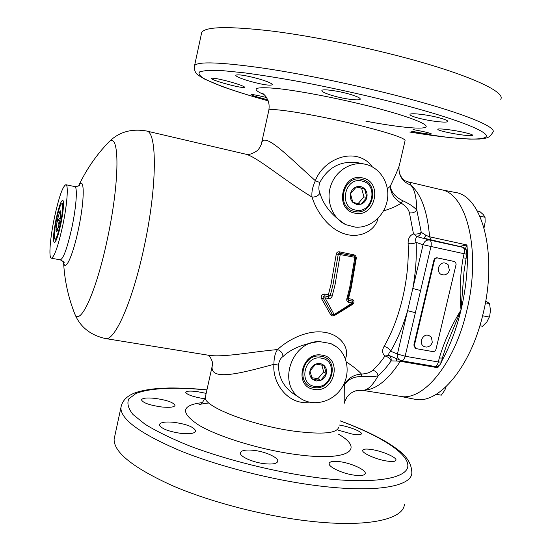 <?xml version="1.0" encoding="UTF-8"?>
<svg xmlns="http://www.w3.org/2000/svg" width="551" height="551" viewBox="0 0 551 551"><rect width="100%" height="100%" fill="white"/><g stroke="black" fill="none" stroke-linecap="round" stroke-linejoin="round"><path stroke-width="0.83" d="M338.218 430.152L352.199 434.071C358.047 435.049 361.139 434.932 361.47 433.706C361.89 431.626 349.651 426.791 340.043 425.165L339.182 425.021M372.4 449.65C366.325 448.645 363.075 448.913 362.654 450.456C361.979 453.094 375.761 459.3 386.403 460.967C392.436 461.896 395.639 461.593 396.004 460.057C396.562 457.323 382.835 451.365 372.4 449.65M340.346 461.759C333.424 460.829 329.684 461.428 329.126 463.549C328.334 466.993 342.708 473.681 354.259 475.155C361.125 476.009 364.796 475.417 365.272 473.371C365.912 469.9 351.655 463.315 340.346 461.759M253.584 450.325C245.47 449.54 241.062 450.422 240.346 452.963C239.637 456.559 253.04 462.516 264.797 463.742C272.848 464.514 277.181 463.653 277.794 461.166C278.4 457.454 265.134 451.524 253.584 450.325M173.579 422.28C164.887 421.536 160.155 422.362 159.384 424.752C161.023 428.644 168.461 431.557 181.692 433.485C190.35 434.195 195.02 433.348 195.695 430.951C194 426.997 186.631 424.105 173.579 422.28M154.831 398.352C146.642 397.54 142.206 398.07 141.517 399.93C143.04 402.926 149.824 405.281 161.87 406.996C170.045 407.726 174.426 407.168 175.025 405.336C173.434 402.382 166.705 400.054 154.831 398.352M206.164 393.366L197.258 391.623C190.088 390.735 186.231 390.99 185.694 392.381C187.188 394.826 193.553 396.968 204.779 398.814M410.888 131.062C422.321 133.349 429.174 134.341 431.447 134.031C431.502 133.604 428.575 132.736 422.658 131.427L413.002 129.54M463.887 132.385C453.156 129.919 437.976 128.176 437.776 129.258C437.687 129.898 440.717 130.897 446.861 132.268C457.378 134.609 472.427 136.517 472.786 135.429C472.93 134.802 469.962 133.79 463.887 132.385M437.852 117.453C426.316 114.498 410.392 112.762 409.999 114.401C409.827 115.428 413.202 116.812 420.124 118.541C431.412 121.344 447.226 123.073 447.77 121.516C448.004 120.573 444.691 119.223 437.852 117.453M348.7 93.939C337.074 90.653 322.363 88.766 321.874 90.495C321.715 91.79 325.634 93.594 333.624 95.908C344.995 99.159 359.61 100.95 360.251 99.201C360.485 97.968 356.635 96.211 348.7 93.939M259.741 79.144C246.511 75.521 238.514 74.199 235.752 75.177C235.752 76.362 240.009 78.256 248.515 80.852C261.498 84.496 269.418 85.811 272.277 84.806C272.387 83.614 268.206 81.734 259.741 79.144M232.715 82.574C220.717 79.22 213.554 77.801 211.226 78.318C211.343 79.165 215.413 80.77 223.451 83.146C235.263 86.431 242.357 87.857 244.747 87.423C244.72 86.617 240.711 85.006 232.715 82.574M266.553 97.52C257.531 95.302 252.399 94.331 251.166 94.607C251.29 95.137 254.899 96.377 262 98.305L267.758 99.772M362.524 390.349L400.267 396.334C422.913 401.431 454.341 364.507 466.69 311.088C481.574 251.531 466.821 193.491 441.11 189.702L406.741 181.541C409.675 182.271 411.039 183.476 410.839 185.164C402.505 181.858 398.559 175.783 399.007 166.939M399.819 396.265L414.242 399.131C437.646 405.295 470.389 368.433 482.952 314.304C498.118 254.018 482.015 195.419 455.098 192.43L440.662 189.599M435.937 366.518L437.783 367.724L439.271 365.334M441.544 361.442C449.795 346.662 456.29 329.512 461.022 309.986C451.668 325.104 444.423 341.11 439.292 357.998L438.341 361.993C437.501 364.982 436.289 366.463 434.705 366.436C438.107 366.718 440.339 365.258 441.399 362.055L438.341 361.993L405.137 356.235L415.378 312.72L407.595 310.668L412.795 288.531L420.606 290.515L415.378 312.72M355.099 391.024L363.088 390.211C367.627 390.287 372.641 385.486 378.138 375.816C374.556 376.595 369.115 376.815 361.814 376.491C353.838 376.512 348.005 379.322 344.292 384.929L344.182 403.422M212.61 364.101L212.19 366.153C209.931 381.444 240.932 373.296 273.902 364.294C272.414 381.602 285.032 399.826 301.335 402.278L309.345 402.196M319.959 193.181C323.499 205.392 332.15 215.902 345.911 224.705C332.776 218.706 325.779 201.466 330.579 186.321C335.242 171.127 350.746 161.216 364.886 164.17L357.399 162.628C340.704 160.61 328.169 167.228 319.794 182.484C318.506 186.665 318.561 190.226 319.959 193.181C318.333 195.825 315.689 197.12 312.024 197.065C311.432 192.23 312.548 186.782 315.372 180.714C321.57 164.053 341.165 152.827 357.454 156.76C363.818 158.426 368.764 161.787 372.283 166.836M387.401 188.786L390.273 186.245C395.342 175.611 398.373 168.634 399.365 165.3L401.748 155.01M396.3 358.667L396.479 361.015L391.114 360.898C386.871 367.035 382.546 372.008 378.138 375.816C377.414 372.827 375.61 370.968 372.717 370.238C376.877 366.587 380.948 361.828 384.935 355.967C387.911 356.683 389.963 358.329 391.114 360.898C391.437 358.591 390.797 356.8 389.185 355.519L384.935 355.967C382.16 353.494 381.877 350.305 384.095 346.407C392.05 332.604 398.256 316.37 402.719 297.712C407.024 278.971 408.828 260.926 408.119 243.57C411.349 244.052 414.015 243.652 416.136 242.385C416.797 257.062 415.681 272.449 412.795 288.531L423.072 244.747C424.277 241.304 426.474 239.74 429.67 240.057C431.178 240.911 431.605 243.087 430.944 246.579L420.606 290.515M355.677 258.109L356.277 258.281L351.242 287.691L348.48 298.601L352.02 299.276C354.465 300.502 354.651 302.21 352.578 304.4L334.567 315.461C332.9 316.246 331.606 316.005 330.683 314.745L321.453 298.525C320.785 295.784 321.894 294.303 324.78 294.089L328.389 294.771L331.144 283.779L336.248 254.163L338.259 254.231L339.037 253.116L339.946 253.026L340.277 254.3L335.029 284.798L332.184 296.121L330.283 295.446L328.499 296.624L328.348 294.93L330.283 295.446L333.079 284.288L338.259 254.231L339.175 253.067M345.387 358.811C350.002 349.107 341.351 334.25 323.513 332.157C305.798 329.829 286.444 341.028 277.573 349.554C250.443 352.048 223.327 357.633 208.519 355.25L105.413 338.534C114.594 341.586 132.557 301.7 144.038 247.365C157.324 186.686 157.338 131.152 146.428 130.986C131.372 128.417 118.913 132.013 109.05 141.779L106.405 144.569M372.717 370.238C370.437 372.476 366.684 373.75 361.456 374.067C358.267 370.444 353.239 366.401 346.372 361.952M352.02 299.276L352.158 301.115L352.723 301.383L352.606 303.794L352.289 302.995L348.735 302.32C347.137 301.831 346.496 300.694 346.827 298.904L349.678 287.65L354.878 257.303L338.259 254.231M332.184 296.121C331.537 297.85 330.345 298.649 328.603 298.511L324.994 297.829L323.217 298.194C322.9 296.824 323.458 296.066 324.89 295.935L324.78 294.089M73.558 310.75L74.95 314.339C80.391 326.102 96.528 291.121 107.466 238.624C119.994 180.632 119.677 131.448 109.05 141.779C96.466 154.783 86.314 169.488 78.607 185.894C84.606 174.839 84.916 198.904 78.524 228.748C72.904 256.098 64.853 273.165 63.572 261.952L63.572 261.939M78.6 185.907L79.44 184.929C79.991 185.687 78.428 186.238 74.757 186.582L65.872 184.716C68.606 184.654 67.208 204.387 62.793 225.283C58.179 246.104 54.363 257.076 51.346 258.199C48.522 258.04 50.127 237.963 54.377 217.824C58.867 197.251 62.697 186.217 65.872 184.716M438.376 267.793C438.017 272.862 440.132 275.224 444.733 274.873C447.157 274.136 448.707 272.559 449.375 270.142L448.039 264.597C443.954 261.532 440.738 262.6 438.376 267.793M421.301 340.07C420.847 344.52 422.645 346.855 426.701 347.075C429.608 346.641 431.467 345.022 432.287 342.226L431.433 337.35C427.39 333.637 424.015 334.547 421.301 340.07M328.603 298.511L328.499 296.624L324.89 295.935L324.994 297.829L334.181 314.587L332.425 314.676L323.217 298.194L321.453 298.525M362.723 177.987C342.137 172.243 333.686 209.408 354.672 213.099C375.059 218.492 383.489 182.037 362.723 177.987M361.752 179.426C342.991 174.206 335.29 208.051 354.417 211.432C373.006 216.364 380.693 183.104 361.752 179.426M322.101 355.168C301.473 350.815 293.242 387.022 314.256 389.385C334.677 393.414 342.894 357.875 322.101 355.168M321.205 356.311C302.409 352.358 294.909 385.335 314.056 387.505C332.68 391.189 340.167 358.77 321.205 356.311M362.021 181.059C345.036 176.341 338.066 206.969 355.374 210.041C372.214 214.518 379.178 184.378 362.021 181.059M321.412 358.157C304.4 354.589 297.609 384.433 314.938 386.403C331.812 389.757 338.596 360.368 321.412 358.157M114.835 435.848L114.112 439.202C113.781 452.309 133.08 467.737 171.995 485.486C210.461 502.133 265.072 516.321 310.86 521.301C368.392 527.727 403.979 519.132 404.406 504.089M500.721 99.249C505.563 92.616 474.618 77.209 417.3 61.078C371.732 48.192 314.511 36.421 272.139 31.09C228.996 26.097 205.523 26.538 201.721 32.419L201.349 34.128M60.927 223.63C63.448 210.634 64.116 202.844 62.917 200.254C61.147 200.213 58.861 206.563 56.044 219.305C53.268 233.824 52.758 241.62 54.528 242.709C56.326 241.248 58.454 234.891 60.927 223.63M356.649 204.483L361.008 204.207L366.849 197.43L364.548 188.779L356.366 186.885L350.484 193.69L352.826 202.369L361.008 204.207C364.025 203.016 365.974 200.757 366.849 197.43C367.517 194.048 366.752 191.163 364.548 188.779C362.193 186.569 359.466 185.935 356.366 186.885C353.329 188.07 351.366 190.336 350.484 193.69C349.823 197.093 350.601 199.985 352.826 202.369L356.649 204.483M316.178 380.982L320.537 380.472L326.344 373.619L323.988 365.437L315.792 364.08L309.951 370.961L312.341 379.164L320.537 380.472C323.547 379.157 325.483 376.877 326.344 373.619C326.991 370.334 326.206 367.607 323.988 365.437C321.619 363.446 318.891 362.992 315.792 364.08C312.761 365.396 310.812 367.689 309.951 370.961C309.311 374.267 310.103 377.008 312.341 379.164L316.178 380.982M54.783 239.003L54.811 239.031C57.208 242.406 65.004 204.786 62.105 203.794L61.781 203.76C58.902 204.063 52.29 237.329 54.783 239.003M57.518 230.277L55.947 229.974L56.243 231.964L57.139 231.138L59.66 222.508L60.954 212.776L60.61 210.847L59.722 211.791L60.941 212.128M59.983 220.903L57.235 220.359L60.541 217.5M60.899 214.229L59.722 211.791L57.235 220.359L55.947 229.974L58.509 227.274M59.102 225.008L57.235 220.359M57.462 230.421L55.947 229.974M311.735 377.683L317.948 378.675L323.719 371.87L321.715 364.907M358.136 203.567L363.915 196.859L361.621 188.27L356.215 187.023M323.719 371.87L326.344 373.619M317.948 378.675L320.537 380.472M363.915 196.859L366.849 197.43M361.621 188.27L364.548 188.779M347.75 298.911L348.012 300.143L352.158 301.115L352.289 302.995L334.181 314.587L334.512 315.22L352.482 303.753M347.653 298.752L346.827 298.904M299.62 397.781C311.921 406.913 331.096 402.836 340.766 389.337C350.622 375.968 348.824 356.256 336.723 346.999L330.786 343.542L319.181 341.53C291.872 341.324 277.339 383.31 299.62 397.781L292.292 392.959C283.111 385.989 278.503 376.712 278.475 365.127C279.075 360.967 280.576 358.109 282.966 356.559C290.921 348.935 302.988 343.927 319.181 341.53M345.911 224.705L355.478 227.164L357.509 227.219C372.256 227.164 385.769 214.098 387.587 198.312C389.564 182.546 379.405 167.029 364.886 164.17M352.158 301.115L352.743 301.39M432.762 351.579C434.367 351.683 435.448 350.884 436.013 349.182L456.125 264.273L455.663 262.517L454.32 261.505L437.735 257.985C436.11 257.827 435.008 258.612 434.436 260.347L414.386 345.332L415.64 348.439L416.322 348.673L432.762 351.579M261.312 144.21L261.691 142.564C265.155 132.082 289.282 157.469 315.372 180.714L319.794 182.484M330.786 343.542L335.414 346.049M294.709 394.544L292.299 392.959L294.695 394.544M282.966 356.559C282.718 353.17 280.92 350.835 277.573 349.554C275.163 352.881 273.937 357.792 273.902 364.294L278.475 365.127M378.062 218.251C375.465 230.497 359.727 239.382 343.528 233.528C327.26 227.935 315.888 209.91 312.024 197.065C284.006 180.184 256.862 156.711 245.712 154.177L146.428 130.986M408.119 243.57C407.954 238.659 409.744 235.429 413.491 233.886L417.031 236.627C415.557 237.832 415.261 239.754 416.136 242.385L423.072 244.747L464.1 253.729C464.748 250.278 464.273 248.115 462.675 247.247L460.106 246.214L466.993 244.981L465.402 248.728M384.095 346.407C387.215 347.206 389.399 348.811 390.645 351.214C397.436 339.588 403.091 326.075 407.595 310.668L397.416 354.038C396.961 356.965 397.877 359.059 400.171 360.32L400.35 360.395M356.277 258.281C356.297 256.477 355.491 255.327 353.873 254.824L354.038 255.933M353.873 254.824L339.32 251.821C337.646 251.642 336.627 252.427 336.248 254.163M334.512 315.22L330.683 314.745M352.578 304.4L352.351 303.966M434.705 366.436L401.617 360.76L389.185 355.519C388.303 354.238 388.792 352.805 390.645 351.214L397.416 354.038L405.137 356.235C404.303 359.266 403.125 360.774 401.617 360.76L401.3 360.664M453.886 261.388L437.177 257.827C435.559 257.668 434.457 258.453 433.885 260.189L413.863 345.078L415.234 348.239M466.394 254.087C466.966 250.857 465.905 248.625 463.219 247.399L429.67 240.057L417.031 236.627C419.097 236.028 420.503 234.595 421.253 232.336L425.992 235.332L424.015 238.204L431.151 239.899L429.594 236.792L466.993 244.981C468.343 265.424 466.36 287.092 461.022 309.986C459.382 292.739 460.092 275.335 463.136 257.778L464.1 253.729L467.062 254.293C467.551 251.036 466.27 248.742 463.219 247.399M425.992 235.332L429.594 236.792C427.397 211.267 421.15 194.055 410.839 185.164C414.545 189.138 416.542 197.492 416.845 210.213C414.896 212.417 412.423 213.299 409.434 212.844C408.511 209.166 405.763 205.936 401.197 203.154C394.268 198.959 390.625 193.325 390.273 186.245C391.313 192.306 395.46 197.127 402.691 200.695L401.197 203.154C396.816 206.122 390.941 208.698 383.558 210.868M409.434 212.844L413.491 233.886C416.542 234.382 419.132 233.865 421.253 232.336L416.845 210.213C414.166 206.983 409.448 203.808 402.691 200.695M361.814 376.491L361.456 374.067C353.515 374.687 347.791 378.31 344.292 384.929L343.872 384.178M441.399 362.055L442.343 358.081L439.292 357.998M467.062 254.3L466.105 258.323L463.136 257.778M463.115 247.365L461.752 246.938M396.479 361.015L400.315 361.311C387.677 380.583 375.265 390.218 363.088 390.211C356.421 389.564 351.042 391.864 346.937 397.133L344.423 402.423M442.343 358.081L446.696 344.795L461.022 309.986L464.038 271.526L466.098 258.336M400.866 360.581L400.315 361.311L437.783 367.724L437.804 366.146M461.828 246.931L431.151 239.899M477.256 210.937L479.804 211.529L483.289 214.594L485.032 217.287L485.142 222.081L484.047 227.79M485.713 300.998L489.605 303.656L490.438 310.537L489.681 316.143L486.905 321.88L482.566 326.275L479.859 325.758M446.179 386.616L444.836 390.129L441.317 395.157L436.206 394.337M479.838 216.088L485.032 217.287M485.383 302.816L489.605 303.656M482.593 315.771L489.426 317.094M205.564 396.079L205.303 397.25C202.809 406.239 251.945 425.606 294.716 431.247C322.672 434.691 337.336 433.3 338.707 427.066M401.824 154.686L405.054 140.739C405.646 138.521 392.078 133.81 364.342 126.599C321.763 115.676 269.046 106.908 268.84 110.29L268.743 110.71M347.86 298.525L348.48 298.601L348.735 302.32M338.707 434.319C365.244 449.52 348.156 461.621 296.617 454.582C261.195 449.953 218.802 437.039 198.952 425.227C180.005 412.671 181.169 405.13 202.437 402.602M264.253 94.731C249.982 88.477 254.479 86.424 277.738 88.559C301.218 91.094 342.874 99.249 376.023 107.934C410.529 116.957 429.966 124.87 425.586 127.24C421.26 129.643 396.3 126.902 365.912 121.186M350.581 287.739L355.726 257.696L354.878 257.303L354.527 256.029L339.037 253.116M206.921 389.956C175.735 386.933 149.727 387.911 135.856 393.566L128.803 398.883C126.82 403.291 128.218 408.498 133.005 414.51L145.175 424.325C156.622 431.35 171.223 438.479 188.965 445.711C226.633 460.023 275.596 472.228 318.278 477.813C373.95 484.735 407.871 478.495 407.85 465.671C407.843 452.77 379.164 435.311 340.139 420.895M409.813 132.04C450.656 138.749 482.511 141.27 486.051 136.724C489.563 132.206 459.238 119.719 404.393 105.165C371.588 96.632 337.804 89.007 303.05 82.278C281.182 78.283 261.615 75.129 244.334 72.828L222.941 70.68L208.106 70.301L200.075 71.568C197.988 73.152 199.083 75.363 203.353 78.201C214.284 84.289 238.128 92.472 268.206 100.888C249.906 95.778 234.299 90.887 221.378 86.218L204.545 79.055L199.097 75.749C195.467 73.724 193.966 70.328 194.579 65.562C198.036 61.271 221.165 62.167 263.95 68.234C305.998 74.523 363.006 86.493 408.594 98.719C465.939 114.023 497.271 127.419 492.876 132.24C489.46 137.826 487.835 138.101 479.301 139.045L469.528 139.114L449.23 137.557L409.806 132.047M51.346 258.199L60.273 259.852C63.455 258.763 67.367 247.847 71.995 227.088C76.417 206.267 77.657 186.555 74.757 186.582M340.16 420.799C358.921 427.7 374.687 434.973 387.47 442.618C398.242 449.678 411.535 457.612 411.838 472.854C411.804 486.264 376.56 493.069 319.043 485.927C273.268 480.348 218.458 466.346 179.695 450.539C140.464 433.74 120.855 419.497 120.876 407.816L121.495 404.882M194.303 66.843L201.721 32.419M354.376 256.043L355.726 257.668M328.499 296.624L330.283 295.446M348.074 300.199L348.611 300.44M339.32 251.821L339.54 252.999M454.148 261.463L453.576 261.298M437.735 257.985L437.177 257.827M434.436 260.347L433.885 260.189M414.386 345.332L413.863 345.078M207.686 355.12C209.029 354.141 214.387 363.288 212.19 366.153L205.303 397.25C202.796 402.554 200.791 405.081 199.29 404.833C197.823 404.627 201.019 404.007 208.877 402.974M60.273 259.852C63.544 261.567 64.777 262.669 63.978 263.164L63.572 261.952C64.467 280.06 68.255 297.519 74.95 314.339C80.356 327.115 90.509 335.18 105.413 338.534M263.433 94.021L262.434 93.388C263.213 93.601 264.501 94.841 266.291 97.121L268.13 100.688C269.136 103.374 269.37 106.57 268.84 110.29L261.691 142.564C262.104 143.611 258.577 150.161 256.986 150.829C248.494 156.394 245.96 153.812 245.725 154.184M54.811 239.031L55.988 240.684M61.781 203.76L63.496 202.678M206.942 389.86C193.277 388.503 180.687 387.876 169.157 387.98C155.237 388.386 148.866 389.316 141.049 391.072C129.024 393.82 122.294 399.406 120.876 407.816L114.112 439.202M350.574 287.753L347.757 298.89M454.32 261.505L453.748 261.346M415.64 348.439L415.117 348.184M462.186 247.055L461.779 246.944M406.741 181.541C405.839 180.494 403.112 182.03 399.351 172.945M195.695 430.951L195.598 431.385M277.794 461.166L277.676 461.662M365.272 473.371L365.175 473.784"/></g></svg>

